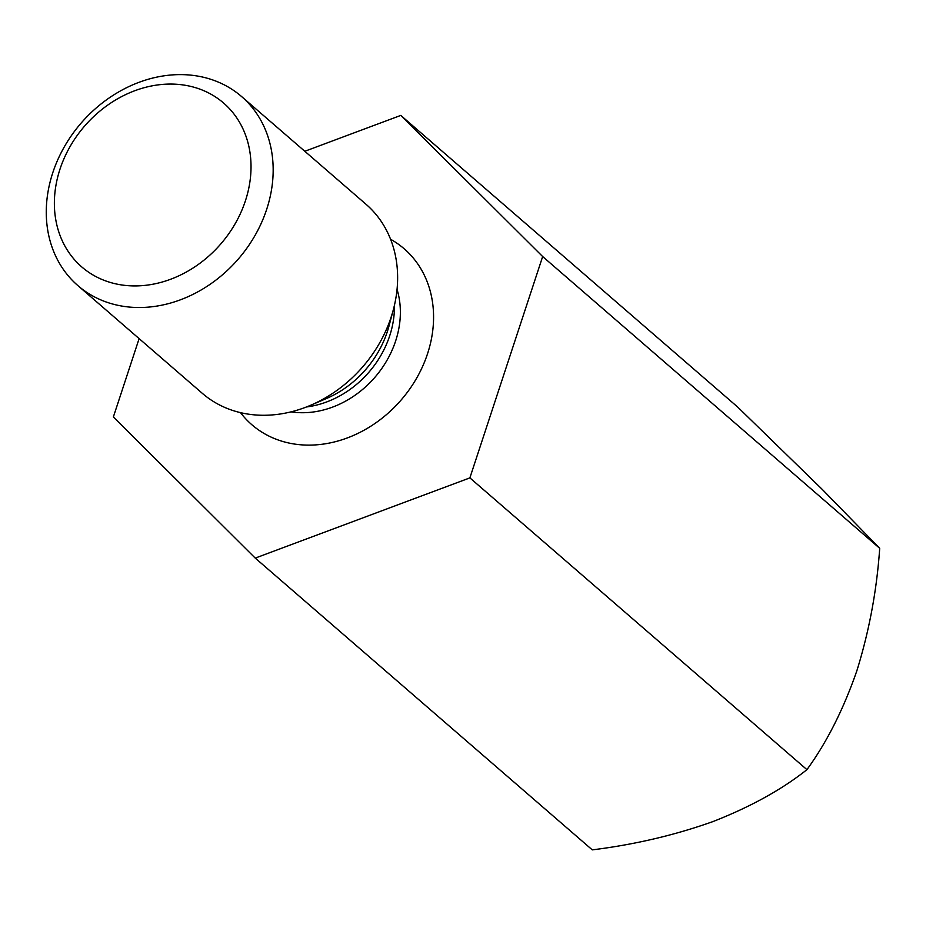 <?xml version="1.0" encoding="UTF-8"?>
<svg xmlns="http://www.w3.org/2000/svg" width="926" height="926" viewBox="0 0 926 926"><rect width="100%" height="100%" fill="white"/><g stroke="black" fill="none" stroke-linecap="round" stroke-linejoin="round"><path stroke-width="1.39" d="M469.876 477.885L542.659 256.548L400.784 115.403L737.825 407.185L822.323 489.484L879.7 548.319C876.806 590.325 869.19 631.127 856.874 670.725C843.459 709.362 826.814 742.351 806.928 769.656C781.995 789.484 750.731 806.766 713.159 821.501C674.95 835.148 634.657 844.593 592.281 849.871L255.24 558.1L469.876 477.885L806.928 769.656M542.659 256.548L879.7 548.319M400.784 115.403L304.804 151.274M139.12 338.615L113.366 416.966L255.24 558.1M241.559 96.524L366.025 204.276A125.045 103.909 130.9 0 1 393.365 309.608A125.045 103.909 130.9 0 1 310.511 405.322A125.045 103.909 130.9 0 1 246.374 413.829A125.045 103.909 130.9 0 1 202.343 393.353L77.877 285.602A125.045 103.909 -49.1 0 0 121.908 306.078A125.045 103.909 -49.1 0 0 255.055 235.412A125.045 103.909 -49.1 0 0 241.559 96.524A125.045 103.909 -49.1 0 0 81.164 123.054A125.045 103.909 -49.1 0 0 77.877 285.602M119.929 284.676A108.365 90.053 -49.1 0 0 249.372 148.878A108.365 90.053 -49.1 0 0 88.815 121.433A108.365 90.053 -49.1 0 0 119.929 284.676M240.494 412.637A116.363 96.698 -49.1 0 0 292.824 443.785A116.363 96.698 -49.1 0 0 421.295 369.277A116.363 96.698 -49.1 0 0 390.575 239.267M394.407 305.406A91.35 75.909 130.9 0 1 306.494 406.954M291.019 411.862A91.35 75.909 -49.1 0 0 374.88 377.333A91.35 75.909 -49.1 0 0 397.046 289.387M310.511 405.322L326.23 398.608A94.707 78.698 -49.1 0 0 388.966 326.126L393.365 309.608"/></g></svg>
